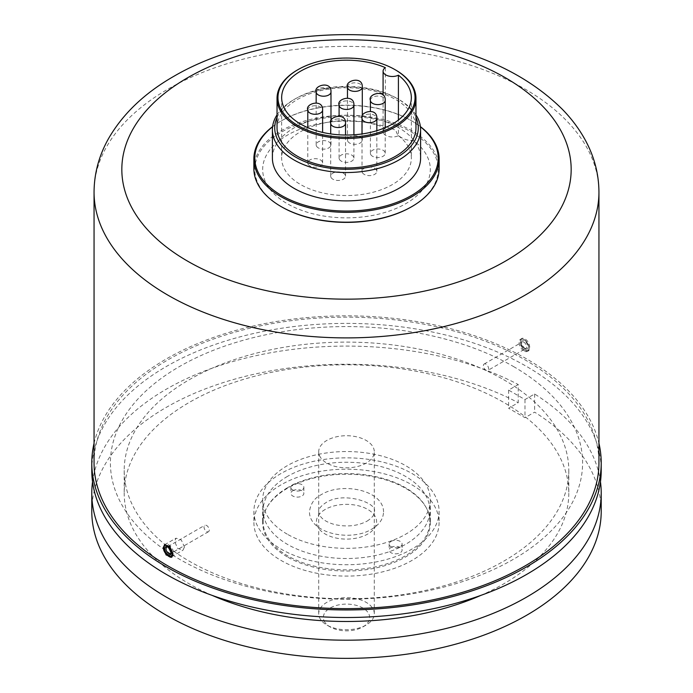 <?xml version="1.0" encoding="UTF-8"?>
<svg xmlns="http://www.w3.org/2000/svg" width="693" height="693" viewBox="0 0 693 693"><rect width="100%" height="100%" fill="white"/><g stroke="black" fill="none" stroke-linecap="round" stroke-linejoin="round"><path stroke-width="0.52" stroke-dasharray="3.46 2.6" d="M411.963 473.501A92.576 53.448 180 0 1 439.076 511.295A92.576 53.448 180 0 1 381.93 560.672A92.576 53.448 180 0 1 281.037 549.081A92.576 53.448 180 0 1 253.924 511.295A92.576 53.448 180 0 1 311.07 461.91A92.576 53.448 180 0 1 411.963 473.501M411.963 484.84A92.576 53.448 180 0 1 439.076 522.635A92.576 53.448 180 0 1 381.93 572.02A92.576 53.448 180 0 1 281.037 560.429A92.576 53.448 180 0 1 253.924 522.635A92.576 53.448 180 0 1 311.07 473.258A92.576 53.448 180 0 1 411.963 484.84M287.231 556.86A83.827 48.397 180 0 1 262.673 522.635A83.827 48.397 180 0 1 314.423 477.927A83.827 48.397 180 0 1 405.769 488.418A83.827 48.397 180 0 1 430.327 522.635A83.827 48.397 180 0 1 378.577 567.35A83.827 48.397 180 0 1 287.231 556.86M287.231 534.164A83.827 48.397 180 0 1 262.673 499.948A83.827 48.397 180 0 1 314.423 455.232A83.827 48.397 180 0 1 405.769 465.722A83.827 48.397 180 0 1 430.327 499.948A83.827 48.397 180 0 1 378.577 544.655A83.827 48.397 180 0 1 287.231 534.164M503.69 379.703A222.297 128.344 180 0 1 568.797 470.452A222.297 128.344 180 0 1 431.566 589.024A222.297 128.344 180 0 1 189.31 561.2A222.297 128.344 180 0 1 124.203 470.452A222.297 128.344 180 0 1 261.434 351.879A222.297 128.344 180 0 1 503.69 379.703M212.153 595.391A222.297 128.344 180 0 1 189.31 583.896A222.297 128.344 180 0 1 124.203 493.139A222.297 128.344 180 0 1 261.434 374.566A222.297 128.344 180 0 1 503.69 402.39A222.297 128.344 180 0 1 568.797 493.139A222.297 128.344 180 0 1 480.847 595.391M94.057 443.303A254.712 147.055 180 0 1 264.951 323.57A254.712 147.055 180 0 1 526.611 358.905A254.712 147.055 180 0 1 598.943 443.303M91.788 470.452A254.712 147.055 180 0 1 249.021 334.589A254.712 147.055 180 0 1 526.611 366.467A254.712 147.055 180 0 1 601.212 470.452M513.444 366.502A236.096 136.313 180 0 1 513.444 559.277A236.096 136.313 180 0 1 179.556 559.277A236.096 136.313 180 0 1 179.556 366.502A236.096 136.313 180 0 1 513.444 366.502M600.459 481.8A254.712 147.055 180 0 0 534.615 393.988L524.973 399.549L508.601 390.098L518.234 384.537L518.234 402.685L508.601 408.246L524.973 417.706L534.615 412.136A254.712 147.055 180 0 1 601.212 511.295M92.541 481.8A254.712 147.055 180 0 1 252.772 356.401A254.712 147.055 180 0 1 518.234 384.537M91.788 511.295A254.712 147.055 180 0 1 243.702 376.741A254.712 147.055 180 0 1 518.234 402.685M534.615 393.988L534.615 412.136M524.973 399.549L524.973 417.706M508.601 390.098L508.601 408.246M372.158 607.536A27.789 16.043 0 0 0 341.06 597.955A27.789 16.043 0 0 0 318.711 613.695A27.789 16.043 0 0 0 320.842 619.845A27.789 16.043 0 0 0 326.853 625.034A27.789 16.043 0 0 0 366.147 625.034A27.789 16.043 0 0 0 374.289 613.695A27.789 16.043 0 0 0 372.158 607.536M320.842 457.926A27.789 16.043 180 0 1 318.711 451.775A27.789 16.043 180 0 1 341.06 436.036A27.789 16.043 180 0 1 372.158 445.616A27.789 16.043 180 0 1 374.289 451.775A27.789 16.043 180 0 1 351.94 467.506A27.789 16.043 180 0 1 320.842 457.926M325.121 622.6A23.155 13.366 180 0 1 337.612 605.128A23.155 13.366 180 0 1 367.879 612.343A23.155 13.366 180 0 1 362.872 626.922A23.155 13.366 180 0 1 330.128 626.922A23.155 13.366 180 0 1 325.121 622.6M292.792 484.667A6.48 3.742 180 0 1 299.861 483.861A6.48 3.742 180 0 1 303.863 487.318A6.48 3.742 180 0 1 301.966 489.968A6.48 3.742 180 0 1 294.897 490.774A6.48 3.742 180 0 1 290.895 487.318A6.48 3.742 180 0 1 292.792 484.667M292.792 490.722A6.48 3.742 180 0 1 299.861 489.908A6.48 3.742 180 0 1 303.863 493.364A6.48 3.742 180 0 1 301.966 496.015A6.48 3.742 180 0 1 294.897 496.829A6.48 3.742 180 0 1 290.895 493.364A6.48 3.742 180 0 1 292.792 490.722M391.034 547.444A6.48 3.742 180 0 1 398.103 546.63A6.48 3.742 180 0 1 402.105 550.086A6.48 3.742 180 0 1 400.207 552.737A6.48 3.742 180 0 1 393.139 553.542A6.48 3.742 180 0 1 389.137 550.086A6.48 3.742 180 0 1 391.034 547.444M391.034 541.389A6.48 3.742 180 0 1 398.103 540.583A6.48 3.742 180 0 1 402.105 544.04A6.48 3.742 180 0 1 400.207 546.682A6.48 3.742 180 0 1 393.139 547.496A6.48 3.742 180 0 1 389.137 544.04A6.48 3.742 180 0 1 391.034 541.389M287.552 487.699A83.359 48.129 0 0 0 263.141 521.725A83.359 48.129 0 0 0 314.596 566.19A83.359 48.129 0 0 0 405.448 555.76A83.359 48.129 0 0 0 429.859 521.725A83.359 48.129 0 0 0 378.404 477.26A83.359 48.129 0 0 0 287.552 487.699M287.552 476.351A83.359 48.129 0 0 0 263.141 510.386A83.359 48.129 0 0 0 314.596 554.85A83.359 48.129 0 0 0 405.448 544.412A83.359 48.129 0 0 0 429.859 510.386A83.359 48.129 0 0 0 378.404 465.921A83.359 48.129 0 0 0 287.552 476.351M325.216 509.442A30.102 17.377 0 0 0 325.216 534.017A30.102 17.377 0 0 0 367.784 534.017A30.102 17.377 0 0 0 367.784 509.442A30.102 17.377 0 0 0 325.216 509.442M524.636 351.29A6.947 4.011 -120 0 0 527.468 351.308A6.947 4.011 -120 0 0 528.395 345.322A6.947 4.011 -120 0 0 523.345 339.293A6.947 4.011 -120 0 0 520.521 339.275A6.947 4.011 -120 0 0 519.585 345.261A6.947 4.011 -120 0 0 524.636 351.29M485.663 364.024A3.708 2.14 -120 0 0 484.156 364.016A3.708 2.14 -120 0 0 483.653 367.203A3.708 2.14 -120 0 0 486.347 370.417A3.708 2.14 -120 0 0 487.855 370.434A3.708 2.14 -120 0 0 488.357 367.238A3.708 2.14 -120 0 0 485.663 364.024M163.773 546.95A6.947 4.011 60 0 1 165.177 544.429A6.947 4.011 60 0 1 170.799 546.586A6.947 4.011 60 0 1 173.527 553.941A6.947 4.011 60 0 1 172.124 556.462A6.947 4.011 60 0 1 166.502 554.305A6.947 4.011 60 0 1 163.773 546.95M209.234 530.379A3.708 2.14 60 0 1 208.489 531.722A3.708 2.14 60 0 1 205.492 530.569A3.708 2.14 60 0 1 204.037 526.645A3.708 2.14 60 0 1 204.781 525.303A3.708 2.14 60 0 1 207.779 526.455A3.708 2.14 60 0 1 209.234 530.379M94.057 462.889A252.443 145.747 180 0 1 167.992 359.832A252.443 145.747 180 0 1 443.104 328.239A252.443 145.747 180 0 1 598.943 462.889M184.442 547.002L182.961 550.199L177.59 548.354L174.619 541.328L176.022 538.166L181.341 540.046L184.442 547.002M414.076 140.818A18.529 10.698 180 0 1 396.101 130.44A83.827 48.397 0 0 0 264.535 159.321A83.827 48.397 0 0 0 364.059 216.779A83.827 48.397 0 0 0 414.076 140.818M525.008 350.372C518.598 347.106 518.598 335.074 525.008 339.033C531.254 342.377 531.28 354.426 525.008 350.372M341.259 161.14A7.406 4.279 180 0 1 339.094 158.108A7.406 4.279 180 0 1 343.667 154.158A7.406 4.279 180 0 1 351.741 155.085A7.406 4.279 180 0 1 353.906 158.108A7.406 4.279 180 0 1 349.333 162.067A7.406 4.279 180 0 1 341.259 161.14M364.18 174.367A7.406 4.279 180 0 1 362.015 171.344A7.406 4.279 180 0 1 366.588 167.394A7.406 4.279 180 0 1 374.662 168.321A7.406 4.279 180 0 1 376.836 171.344A7.406 4.279 180 0 1 372.262 175.294A7.406 4.279 180 0 1 364.18 174.367M372.565 156.297A7.406 4.279 180 0 1 370.4 153.274A7.406 4.279 180 0 1 374.974 149.316A7.406 4.279 180 0 1 383.047 150.242A7.406 4.279 180 0 1 385.213 153.274A7.406 4.279 180 0 1 380.639 157.224A7.406 4.279 180 0 1 372.565 156.297M332.874 179.21A7.406 4.279 180 0 1 330.708 176.187A7.406 4.279 180 0 1 335.282 172.236A7.406 4.279 180 0 1 343.356 173.163A7.406 4.279 180 0 1 345.53 176.187A7.406 4.279 180 0 1 340.956 180.137A7.406 4.279 180 0 1 332.874 179.21M309.953 165.974A7.406 4.279 180 0 1 307.787 162.95A7.406 4.279 180 0 1 312.361 159A7.406 4.279 180 0 1 320.435 159.927A7.406 4.279 180 0 1 322.6 162.95A7.406 4.279 180 0 1 318.026 166.9A7.406 4.279 180 0 1 309.953 165.974M272.6 126.628A92.628 53.474 180 0 1 281.003 121.058A92.628 53.474 180 0 1 411.997 121.05A92.628 53.474 180 0 1 411.997 121.058A92.628 53.474 180 0 1 420.4 126.628M253.872 168.702A92.628 53.474 180 0 1 311.053 119.291A92.628 53.474 180 0 1 411.997 130.882A92.628 53.474 180 0 1 439.128 168.702M272.583 126.784A91.701 52.945 180 0 1 281.661 120.677L281.003 121.058A92.628 53.474 180 0 1 281.003 121.05L281.661 120.677A91.701 52.945 180 0 1 411.339 120.677A91.701 52.945 180 0 1 420.417 126.784M277.035 114.865A74.099 42.784 180 0 1 294.101 99.497A74.099 42.784 180 0 1 398.899 99.497L398.899 99.497A74.099 42.784 180 0 1 415.965 114.865M272.401 158.108A74.099 42.784 180 0 1 318.148 118.59A74.099 42.784 180 0 1 398.899 127.858A74.099 42.784 180 0 1 420.599 158.108M277.035 117.42A71.786 41.441 180 0 1 295.738 98.553A71.786 41.441 180 0 1 397.262 98.553L398.899 99.497L397.262 98.553A71.786 41.441 180 0 1 415.965 117.42M297.375 70.002A69.465 40.107 180 0 1 395.625 70.002M277.035 127.858A69.465 40.107 180 0 1 319.915 90.809A69.465 40.107 180 0 1 395.625 99.497A69.465 40.107 180 0 1 415.965 127.858M385.343 67.637L385.343 128.136A9.26 5.345 0 0 0 383.082 131.644A9.26 5.345 0 0 0 388.496 136.504A9.26 5.345 0 0 0 398.414 135.681L398.414 120.036M398.414 135.681A64.839 37.431 180 0 1 411.339 158.108A64.839 37.431 180 0 1 371.309 192.697A64.839 37.431 180 0 1 300.649 184.581A64.839 37.431 180 0 1 281.661 158.108A64.839 37.431 180 0 1 317.472 124.636A64.839 37.431 180 0 1 385.343 128.136M281.661 206.886A91.701 52.945 180 0 1 281.661 132.017A91.701 52.945 180 0 1 411.339 132.017A91.701 52.945 180 0 1 411.339 206.886M349.644 143.061A7.406 4.279 180 0 1 347.47 140.038A7.406 4.279 180 0 1 352.044 136.088A7.406 4.279 180 0 1 360.126 137.015A7.406 4.279 180 0 1 362.292 140.038A7.406 4.279 180 0 1 357.718 143.988A7.406 4.279 180 0 1 349.644 143.061M318.338 147.904A7.406 4.279 180 0 1 316.164 144.88A7.406 4.279 180 0 1 320.738 140.922A7.406 4.279 180 0 1 328.82 141.848A7.406 4.279 180 0 1 330.985 144.88A7.406 4.279 180 0 1 326.412 148.83A7.406 4.279 180 0 1 318.338 147.904M524.09 339.717A6.02 3.474 60 0 1 528.863 346.699A6.02 3.474 60 0 1 525.207 350.112A6.02 3.474 60 0 1 520.426 343.122A6.02 3.474 60 0 1 524.09 339.717M525.077 348.908A4.634 2.677 -120 0 0 527.893 346.292A4.634 2.677 -120 0 0 524.211 340.913A4.634 2.677 -120 0 0 521.405 343.537A4.634 2.677 -120 0 0 525.077 348.908M523.648 342.091A3.708 2.14 60 0 1 526.342 345.305A3.708 2.14 60 0 1 525.84 348.501A3.708 2.14 60 0 1 524.332 348.492A3.708 2.14 60 0 1 521.638 345.27A3.708 2.14 60 0 1 522.141 342.082A3.708 2.14 60 0 1 523.648 342.091M208.489 531.722L170.504 553.655A3.708 2.14 -120 0 0 171.249 552.312A3.708 2.14 -120 0 0 169.794 548.388A3.708 2.14 -120 0 0 166.796 547.236L204.781 525.303M94.057 192.143A252.443 145.747 180 0 1 167.992 89.085A252.443 145.747 180 0 1 443.104 57.493A252.443 145.747 180 0 1 598.943 192.143M339.094 105.171A7.406 4.279 180 0 1 343.667 101.221A7.406 4.279 180 0 1 351.741 102.148A7.406 4.279 180 0 1 353.906 105.171M362.015 118.408A7.406 4.279 180 0 1 366.588 114.458A7.406 4.279 180 0 1 374.662 115.384A7.406 4.279 180 0 1 376.836 118.408M370.4 100.329A7.406 4.279 180 0 1 374.974 96.379A7.406 4.279 180 0 1 383.047 97.306A7.406 4.279 180 0 1 385.213 100.329M330.708 123.25A7.406 4.279 180 0 1 335.282 119.291A7.406 4.279 180 0 1 343.356 120.218A7.406 4.279 180 0 1 345.53 123.25M307.787 110.014A7.406 4.279 180 0 1 312.361 106.055A7.406 4.279 180 0 1 320.435 106.991A7.406 4.279 180 0 1 322.6 110.014M347.47 87.093A7.406 4.279 180 0 1 352.044 83.143A7.406 4.279 180 0 1 360.126 84.07A7.406 4.279 180 0 1 362.292 87.093M316.164 91.935A7.406 4.279 180 0 1 320.738 87.985A7.406 4.279 180 0 1 328.82 88.912A7.406 4.279 180 0 1 330.985 91.935M439.076 511.295L439.076 522.635M262.673 499.948L262.673 522.635M568.797 470.452L568.797 493.139M124.203 470.452L124.203 493.139M430.327 499.948L430.327 522.635M253.924 511.295L253.924 522.635M318.711 613.695L318.711 451.775M362.872 626.922L366.147 625.034M330.128 626.922L326.853 625.034M374.289 613.695L374.289 451.775M303.863 487.318L303.863 493.364M402.105 544.04L402.105 550.086M263.141 521.725L263.141 510.386M429.859 521.725L429.859 510.386M389.137 544.04L389.137 550.086M290.895 487.318L290.895 493.364M367.108 521.119C372.21 517.758 374.601 514.691 374.289 511.893C378.387 502.884 343 491.077 325.892 502.676C320.79 506.029 318.399 509.104 318.711 511.893C319.43 517.532 324.8 521.768 334.849 524.601C347.098 527.165 357.848 526.004 367.108 521.119M383.55 511.893C383.472 489.856 341.528 481.886 321.257 494.655C314.397 498.076 310.464 503.82 309.45 511.893C309.528 533.931 351.472 541.909 371.743 529.14C379.331 524.714 383.264 518.962 383.55 511.893M527.468 351.308C530.656 348.7 529.435 344.672 523.795 339.241L520.521 339.275M484.156 364.016L522.141 342.082C520.789 342.541 521.673 344.664 524.783 348.432L525.84 348.501L487.855 370.434M171.5 556.817L182.961 550.199M164.553 544.785L176.022 538.166M339.094 158.108L339.094 115.904M353.906 158.108L353.906 134.797M362.015 171.344L362.015 133.957M376.836 171.344L376.836 130.691M370.4 153.274L370.4 111.062M385.213 153.274L385.213 127.633M330.708 176.187L330.708 133.914M345.53 176.187L345.53 135.04M307.787 162.95L307.787 127.633M322.6 162.95L322.6 132.406M295.738 98.553L294.101 99.497M281.661 97.609L281.661 158.108M383.082 131.644L383.082 95.132M411.339 97.609L411.339 158.108M411.339 120.677L411.997 121.058M347.47 140.038L347.47 97.826M362.292 140.038L362.292 116.389M316.164 144.88L316.164 102.668M330.985 144.88L330.985 121.232"/><path stroke-width="1.04" d="M480.847 595.391A222.297 128.344 180 0 1 212.153 595.391M598.943 443.303A254.712 147.055 180 0 1 601.212 462.889A254.712 147.055 180 0 1 443.979 598.752A254.712 147.055 180 0 1 166.389 566.874A254.712 147.055 180 0 1 91.788 462.889A254.712 147.055 180 0 1 94.057 443.303M601.212 462.889L601.212 470.452A254.712 147.055 180 0 1 443.979 606.314A254.712 147.055 180 0 1 166.389 574.436A254.712 147.055 180 0 1 91.788 470.452L91.788 462.889M600.459 481.8A254.712 147.055 180 0 1 601.212 493.139A254.712 147.055 180 0 1 346.5 640.202A254.712 147.055 180 0 1 91.788 493.139A254.712 147.055 180 0 1 92.541 481.8M601.212 493.139L601.212 511.295A254.712 147.055 180 0 1 346.5 658.35A254.712 147.055 180 0 1 91.788 511.295L91.788 493.139M163.15 547.946L166.121 554.963L171.5 556.817L172.973 553.62L169.88 546.664L164.553 544.785L163.15 547.946M525.008 565.947A252.443 145.747 180 0 1 249.896 597.548A252.443 145.747 180 0 1 94.057 462.889L94.057 192.143A252.443 145.747 180 0 0 249.896 326.801A252.443 145.747 180 0 0 525.008 295.201A252.443 145.747 180 0 0 598.943 192.143L598.943 462.889A252.443 145.747 180 0 1 525.008 565.947M420.4 126.628A92.628 53.474 180 0 1 439.128 158.87L439.128 168.702A92.628 53.474 180 0 1 411.997 206.514L411.339 206.886A91.701 52.945 180 0 1 281.661 206.886L281.003 206.514A92.628 53.474 180 0 1 253.872 168.702L253.872 158.87A92.628 53.474 180 0 1 272.6 126.628M439.128 158.87A92.628 53.474 180 0 1 411.997 196.682A92.628 53.474 180 0 1 281.003 196.682A92.628 53.474 180 0 1 253.872 158.87M420.417 126.784A91.701 52.945 180 0 1 411.339 195.547A91.701 52.945 180 0 1 286.781 198.285A91.701 52.945 180 0 1 272.583 126.784M415.965 114.865A74.099 42.784 180 0 1 420.599 129.747A74.099 42.784 180 0 1 374.852 169.274A74.099 42.784 180 0 1 294.101 160.005A74.099 42.784 180 0 1 272.401 129.747A74.099 42.784 180 0 1 277.035 114.865M420.599 129.747L420.599 158.108A74.099 42.784 180 0 1 374.852 197.635A74.099 42.784 180 0 1 294.101 188.357A74.099 42.784 180 0 1 272.401 158.108L272.401 129.747M415.965 117.42A71.786 41.441 180 0 1 382.172 163.825A71.786 41.441 180 0 1 295.738 157.164A71.786 41.441 180 0 1 277.035 117.42M297.375 126.724A69.465 40.107 180 0 1 277.035 98.363A69.465 40.107 180 0 1 297.375 70.002L298.033 69.629A68.538 39.57 180 0 1 394.967 69.629L395.625 70.002A69.465 40.107 180 0 1 415.965 98.363A69.465 40.107 180 0 1 373.085 135.421A69.465 40.107 180 0 1 297.375 126.724M415.965 98.363L415.965 127.858A69.465 40.107 180 0 1 373.085 164.917A69.465 40.107 180 0 1 297.375 156.22A69.465 40.107 180 0 1 277.035 127.858L277.035 98.363M395.625 70.002L394.967 69.629A68.538 39.57 180 0 1 394.967 125.589A68.538 39.57 180 0 1 298.033 125.589A68.538 39.57 180 0 1 298.033 69.629M300.649 124.082A64.839 37.431 180 0 1 281.661 97.609A64.839 37.431 180 0 1 317.472 64.137A64.839 37.431 180 0 1 385.343 67.637A9.26 5.345 0 0 0 383.082 71.136A9.26 5.345 0 0 0 388.496 76.005A9.26 5.345 0 0 0 398.414 75.182A64.839 37.431 180 0 1 411.339 97.609A64.839 37.431 180 0 1 371.309 132.19A64.839 37.431 180 0 1 300.649 124.082M411.997 206.514A92.628 53.474 180 0 1 281.003 206.514L281.661 206.886M398.414 120.036L398.414 75.182M172.219 553.854A6.02 3.474 -120 0 0 168.503 546.24A6.02 3.474 -120 0 0 163.765 547.791A6.02 3.474 -120 0 0 167.481 555.405A6.02 3.474 -120 0 0 172.219 553.854M164.743 548.492A4.634 2.677 60 0 1 168.39 547.297A4.634 2.677 60 0 1 171.24 553.153A4.634 2.677 60 0 1 167.602 554.348A4.634 2.677 60 0 1 164.743 548.492M166.796 547.236A3.708 2.14 -120 0 0 166.051 548.579A3.708 2.14 -120 0 0 167.498 552.503A3.708 2.14 -120 0 0 170.504 553.655L170.98 552.676C169.049 547.877 167.654 546.058 166.796 547.236M505.362 261.174A224.662 129.704 180 0 1 187.638 261.174A224.662 129.704 180 0 1 187.638 77.737A224.662 129.704 180 0 1 505.362 77.737A224.662 129.704 180 0 1 505.362 261.174M341.259 108.195A7.406 4.279 180 0 1 339.094 105.171C336.166 98.839 354.478 93.529 353.906 105.171A7.406 4.279 180 0 1 349.333 109.122A7.406 4.279 180 0 1 341.259 108.195M364.18 121.431A7.406 4.279 180 0 1 362.015 118.408C359.087 112.075 377.399 106.765 376.836 118.408A7.406 4.279 180 0 1 372.262 122.358A7.406 4.279 180 0 1 364.18 121.431M372.565 103.352A7.406 4.279 180 0 1 370.4 100.329C367.472 93.997 385.784 88.695 385.213 100.329A7.406 4.279 180 0 1 380.639 104.288A7.406 4.279 180 0 1 372.565 103.352M332.874 126.273A7.406 4.279 180 0 1 330.708 123.25C327.78 116.909 346.093 111.608 345.53 123.25A7.406 4.279 180 0 1 340.956 127.2A7.406 4.279 180 0 1 332.874 126.273M309.953 113.037A7.406 4.279 180 0 1 307.787 110.014C304.859 103.681 323.172 98.371 322.6 110.014A7.406 4.279 180 0 1 318.026 113.964A7.406 4.279 180 0 1 309.953 113.037M349.644 90.125A7.406 4.279 180 0 1 347.47 87.093C344.551 80.76 362.863 75.459 362.292 87.093A7.406 4.279 180 0 1 357.718 91.052A7.406 4.279 180 0 1 349.644 90.125M318.338 94.958A7.406 4.279 180 0 1 316.164 91.935C313.245 85.603 331.557 80.293 330.985 91.935A7.406 4.279 180 0 1 326.412 95.885A7.406 4.279 180 0 1 318.338 94.958M165.177 544.429L163.505 547.314C162.638 553.326 171.847 559.589 172.124 556.462M598.943 192.143C598.839 173.926 594.273 156.549 585.247 140.012C579.244 129.037 571.604 118.789 562.318 109.269C528.716 76.031 482.553 53.612 423.821 42.004C338.392 24.922 239.111 38.063 173.752 76.36C144.317 93.226 122.462 114.18 108.177 139.224C98.874 155.986 94.17 173.631 94.057 192.143M339.094 115.904L339.094 105.171M353.906 134.797L353.906 105.171M362.015 133.957L362.015 118.408M376.836 130.691L376.836 118.408M370.4 111.062L370.4 100.329M385.213 127.633L385.213 100.329M330.708 133.914L330.708 123.25M345.53 135.04L345.53 123.25M307.787 127.633L307.787 110.014M322.6 132.406L322.6 110.014M383.082 95.132L383.082 71.136M347.47 97.826L347.47 87.093M362.292 116.389L362.292 87.093M316.164 102.668L316.164 91.935M330.985 121.232L330.985 91.935"/></g></svg>
